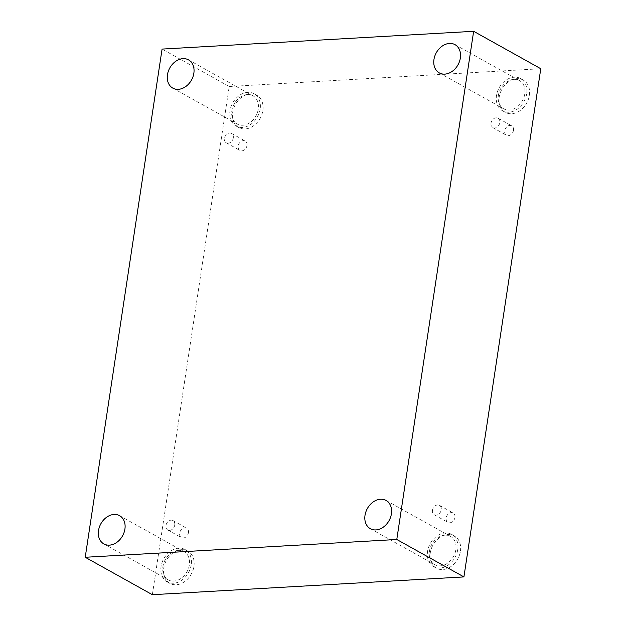 <?xml version="1.0" encoding="UTF-8"?>
<svg xmlns="http://www.w3.org/2000/svg" width="626" height="626" viewBox="0 0 626 626"><rect width="100%" height="100%" fill="white"/><g stroke="black" fill="none" stroke-linecap="round" stroke-linejoin="round"><path stroke-width="0.47" stroke-dasharray="3.13 2.35" d="M152.353 594.7L229.21 86.513L162.079 49.086M491.011 123.158A5.391 4.139 -60.9 0 0 492.787 127.61A5.391 4.139 -60.9 0 0 499.806 122.657A5.391 4.139 -60.9 0 0 498.03 118.197A5.391 4.139 -60.9 0 0 491.011 123.158M513.492 130.286A5.391 4.139 -60.9 0 0 511.716 125.826A5.391 4.139 -60.9 0 0 505.472 128.518A5.391 4.139 -60.9 0 0 506.465 135.239A5.391 4.139 -60.9 0 0 513.492 130.286M432.456 510.307A5.391 4.139 -60.9 0 0 434.233 514.76A5.391 4.139 -60.9 0 0 441.26 509.807A5.391 4.139 -60.9 0 0 439.483 505.346A5.391 4.139 -60.9 0 0 432.456 510.307M229.21 86.513L540.778 68.727M454.938 517.428A5.391 4.139 -60.9 0 0 453.161 512.976A5.391 4.139 -60.9 0 0 446.925 515.668A5.391 4.139 -60.9 0 0 447.919 522.389A5.391 4.139 -60.9 0 0 454.938 517.428M188.442 532.64A5.391 4.139 -60.9 0 0 186.665 528.188A5.391 4.139 -60.9 0 0 180.429 530.879A5.391 4.139 -60.9 0 0 181.415 537.601A5.391 4.139 -60.9 0 0 188.442 532.64M246.988 145.498A5.391 4.139 -60.9 0 0 245.212 141.038A5.391 4.139 -60.9 0 0 238.975 143.73A5.391 4.139 -60.9 0 0 239.969 150.451A5.391 4.139 -60.9 0 0 246.988 145.498M460.431 551.154A18.475 14.195 -60.9 0 0 454.343 535.879A18.475 14.195 -60.9 0 0 432.949 545.105A18.475 14.195 -60.9 0 0 436.353 568.15A18.475 14.195 -60.9 0 0 460.431 551.154M529.369 95.34A18.475 14.195 -60.9 0 0 523.281 80.065A18.475 14.195 -60.9 0 0 501.888 89.291A18.475 14.195 -60.9 0 0 505.284 112.336A18.475 14.195 -60.9 0 0 529.369 95.34M262.865 110.552A18.475 14.195 -60.9 0 0 256.777 95.277A18.475 14.195 -60.9 0 0 235.392 104.503A18.475 14.195 -60.9 0 0 238.788 127.547A18.475 14.195 -60.9 0 0 262.865 110.552M193.935 566.366A18.475 14.195 -60.9 0 0 187.847 551.091A18.475 14.195 -60.9 0 0 166.453 560.317A18.475 14.195 -60.9 0 0 169.849 583.362A18.475 14.195 -60.9 0 0 193.935 566.366M178.457 550.371A16.166 12.418 -60.9 0 0 163.801 563.001A16.166 12.418 -60.9 0 0 168.269 579.832A16.166 12.418 -60.9 0 0 186.986 571.765A16.166 12.418 -60.9 0 0 184.013 551.6A16.166 12.418 -60.9 0 0 178.457 550.371M191.22 564.855A18.475 14.195 119.1 0 1 167.142 581.851A18.475 14.195 119.1 0 1 163.746 558.807A18.475 14.195 119.1 0 1 185.132 549.581A18.475 14.195 119.1 0 1 191.22 564.855M247.395 94.565A16.166 12.418 -60.9 0 0 232.731 107.187A16.166 12.418 -60.9 0 0 237.199 124.018A16.166 12.418 -60.9 0 0 255.917 115.951A16.166 12.418 -60.9 0 0 252.943 95.786A16.166 12.418 -60.9 0 0 247.395 94.565M260.158 109.041A18.475 14.195 119.1 0 1 236.08 126.037A18.475 14.195 119.1 0 1 232.676 102.993A18.475 14.195 119.1 0 1 254.07 93.767A18.475 14.195 119.1 0 1 260.158 109.041M513.891 79.353A16.166 12.418 -60.9 0 0 499.235 91.975A16.166 12.418 -60.9 0 0 503.703 108.807A16.166 12.418 -60.9 0 0 522.42 100.739A16.166 12.418 -60.9 0 0 519.439 80.574A16.166 12.418 -60.9 0 0 513.891 79.353M526.654 93.83A18.475 14.195 119.1 0 1 502.576 110.825A18.475 14.195 119.1 0 1 499.172 87.781A18.475 14.195 119.1 0 1 520.566 78.555A18.475 14.195 119.1 0 1 526.654 93.83M444.953 535.16A16.166 12.418 -60.9 0 0 430.297 547.789A16.166 12.418 -60.9 0 0 434.765 564.621A16.166 12.418 -60.9 0 0 453.482 556.553A16.166 12.418 -60.9 0 0 450.509 536.388A16.166 12.418 -60.9 0 0 444.953 535.16M457.723 549.644A18.475 14.195 119.1 0 1 433.638 566.64A18.475 14.195 119.1 0 1 430.242 543.595A18.475 14.195 119.1 0 1 451.628 534.369A18.475 14.195 119.1 0 1 457.723 549.644M233.31 137.869A5.391 4.139 -60.9 0 0 231.534 133.408A5.391 4.139 -60.9 0 0 224.507 138.369A5.391 4.139 -60.9 0 0 226.283 142.822A5.391 4.139 -60.9 0 0 233.31 137.869M174.756 525.018A5.391 4.139 -60.9 0 0 172.979 520.558A5.391 4.139 -60.9 0 0 165.96 525.519A5.391 4.139 -60.9 0 0 167.737 529.972A5.391 4.139 -60.9 0 0 174.756 525.018M492.787 127.61L506.465 135.239M498.03 118.197L511.716 125.826M103.846 543.916L168.269 579.832M119.589 515.683L184.013 551.6M167.142 581.851L169.849 583.362M185.132 549.581L187.847 551.091M172.784 88.102L237.199 124.018M188.528 59.869L252.943 95.786M236.08 126.037L238.788 127.547M254.07 93.767L256.777 95.277M439.28 72.89L503.703 108.807M455.024 44.657L519.439 80.574M502.576 110.825L505.284 112.336M520.566 78.555L523.281 80.065M370.342 528.704L434.765 564.621M386.085 500.471L450.509 536.388M433.638 566.64L436.353 568.15M451.628 534.369L454.343 535.879M226.283 142.822L239.969 150.451M231.534 133.408L245.212 141.038M167.737 529.972L181.415 537.601M172.979 520.558L186.665 528.188M434.233 514.76L447.919 522.389M439.483 505.346L453.161 512.976"/><path stroke-width="0.94" d="M85.222 557.273L162.079 49.086L473.647 31.3L396.79 539.487L85.222 557.273L152.353 594.7L463.921 576.914L396.79 539.487M463.921 576.914L540.778 68.727L473.647 31.3M375.897 529.925A16.166 12.418 119.1 0 1 370.342 528.704A16.166 12.418 119.1 0 1 365.874 511.872A16.166 12.418 119.1 0 1 380.538 499.243A16.166 12.418 119.1 0 1 386.085 500.471A16.166 12.418 119.1 0 1 390.554 517.303A16.166 12.418 119.1 0 1 375.897 529.925M444.828 74.111A16.166 12.418 119.1 0 1 439.28 72.89A16.166 12.418 119.1 0 1 434.812 56.058A16.166 12.418 119.1 0 1 449.468 43.437A16.166 12.418 119.1 0 1 455.024 44.657A16.166 12.418 119.1 0 1 459.492 61.489A16.166 12.418 119.1 0 1 444.828 74.111M178.332 89.322A16.166 12.418 119.1 0 1 172.784 88.102A16.166 12.418 119.1 0 1 168.316 71.27A16.166 12.418 119.1 0 1 182.972 58.648A16.166 12.418 119.1 0 1 188.528 59.869A16.166 12.418 119.1 0 1 192.996 76.701A16.166 12.418 119.1 0 1 178.332 89.322M109.401 545.136A16.166 12.418 119.1 0 1 103.846 543.916A16.166 12.418 119.1 0 1 99.377 527.084A16.166 12.418 119.1 0 1 114.042 514.455A16.166 12.418 119.1 0 1 119.589 515.683A16.166 12.418 119.1 0 1 124.058 532.515A16.166 12.418 119.1 0 1 109.401 545.136"/></g></svg>
